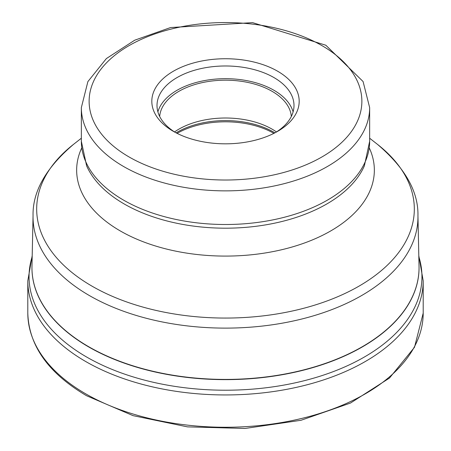 <?xml version="1.0" encoding="UTF-8"?>
<svg xmlns="http://www.w3.org/2000/svg" width="451" height="451" viewBox="0 0 451 451"><rect width="100%" height="100%" fill="white"/><g stroke="black" fill="none" stroke-linecap="round" stroke-linejoin="round"><path stroke-width="0.68" d="M173.398 71.202A73.682 42.541 180 0 1 277.602 71.202A73.682 42.541 180 0 1 277.602 131.365L277.602 131.365A73.682 42.541 180 0 1 173.398 131.365L173.398 131.365A73.682 42.541 180 0 1 173.398 71.202M175.298 132.425A68.496 39.547 180 0 1 157.004 105.523A68.496 39.547 180 0 1 177.068 77.561A68.496 39.547 180 0 1 273.932 77.561A68.496 39.547 180 0 1 293.996 105.523A68.496 39.547 180 0 1 275.702 132.425M293.105 111.876A68.496 39.547 0 0 0 273.932 90.268A68.496 39.547 0 0 0 204.478 80.594A68.496 39.547 0 0 0 157.895 111.876M159.671 116.448A65.897 38.047 180 0 1 201.715 82.747A65.897 38.047 180 0 1 272.1 91.328A65.897 38.047 180 0 1 291.329 116.448M276.469 131.94A65.897 38.047 0 0 0 272.1 129.155A65.897 38.047 0 0 0 174.531 131.94M423.196 313.124A197.696 114.137 180 0 1 301.155 418.573A197.696 114.137 180 0 1 85.707 393.83A197.696 114.137 180 0 1 27.804 313.124L27.804 280.81A197.696 114.137 0 0 0 85.707 361.516A197.696 114.137 0 0 0 301.155 386.259A197.696 114.137 0 0 0 423.196 280.81L423.196 313.124L414.497 347.276L389.467 378.062L350.528 403.031L301.003 420.281L245.068 428.45L187.458 426.866L133.09 415.653L86.564 395.73C48.426 373.225 28.836 345.692 27.804 313.124M32.179 256.602A196.461 113.426 0 0 0 86.581 356.995A196.461 113.426 0 0 0 316.596 377.284A196.461 113.426 0 0 0 418.821 256.602M31.959 267.099A193.547 111.741 0 0 0 31.953 267.9A193.547 111.741 0 0 0 88.588 346.881A193.547 111.741 0 0 0 88.644 346.915A193.547 111.741 0 0 0 299.565 371.134A193.547 111.741 0 0 0 419.047 267.9A193.547 111.741 0 0 0 419.041 267.099M419.047 267.9L419.03 266.299A193.547 111.741 180 0 1 300.67 370.649A193.547 111.741 180 0 1 88.644 346.689A193.547 111.741 180 0 1 88.588 346.661A193.547 111.741 180 0 1 31.97 266.299L31.953 267.9M31.97 266.299L33.053 215.629A192.459 111.115 0 0 0 89.349 295.535A192.459 111.115 0 0 0 89.411 295.568A192.459 111.115 0 0 0 300.248 319.393A192.459 111.115 0 0 0 417.947 215.629L419.03 266.299M417.947 215.629C418.466 191.528 404.981 167.778 377.493 144.371A188.822 109.012 180 0 1 348.623 291.701A188.822 109.012 180 0 1 91.981 286.137A188.822 109.012 180 0 1 91.925 286.103A188.822 109.012 180 0 1 73.507 144.371C46.019 167.778 32.534 191.528 33.053 215.629M81.721 147.917A148.847 85.932 0 0 0 120.248 230.918A148.847 85.932 0 0 0 299.915 244.577A148.847 85.932 0 0 0 369.279 147.917M124.126 203.92A143.288 82.73 180 0 1 86.615 165.81L81.343 141.276A144.157 83.226 180 0 0 123.512 200.097A144.157 83.226 180 0 0 123.568 200.131A144.157 83.226 180 0 0 280.669 218.171A144.157 83.226 180 0 0 369.657 141.276L364.385 165.81A143.288 82.73 180 0 1 263.497 225.224A143.288 82.73 180 0 1 124.177 203.953A143.288 82.73 180 0 1 124.126 203.92M81.343 141.276L81.343 107.637A144.157 83.226 0 0 0 123.484 166.442A144.157 83.226 0 0 0 123.568 166.492A144.157 83.226 0 0 0 280.669 184.532A144.157 83.226 0 0 0 369.657 107.637L369.657 141.276M321.929 45.613A136.371 78.733 180 0 1 322.008 45.652A136.371 78.733 0 0 1 321.89 156.976A136.371 78.733 0 0 1 129.071 156.959A136.371 78.733 0 0 1 128.992 156.914A136.371 78.733 180 0 1 129.11 45.59A136.371 78.733 180 0 1 321.929 45.613M274.896 132.848A68.107 39.322 0 0 0 273.656 132.115A68.107 39.322 0 0 0 273.599 132.081A68.107 39.322 0 0 0 176.104 132.848M177.108 133.366A68.496 39.547 180 0 1 273.875 133.355A68.496 39.547 180 0 1 273.892 133.366M423.196 280.81L418.804 255.672M32.196 255.672L27.804 280.81M369.657 138.231L377.493 144.371M81.343 138.231L73.507 144.371M369.657 107.637L363.083 81.53L325.819 45.224L252.616 22.64L170.574 27.55L134.736 40.184L106.374 58.574L87.883 81.603L81.343 107.637"/></g></svg>
